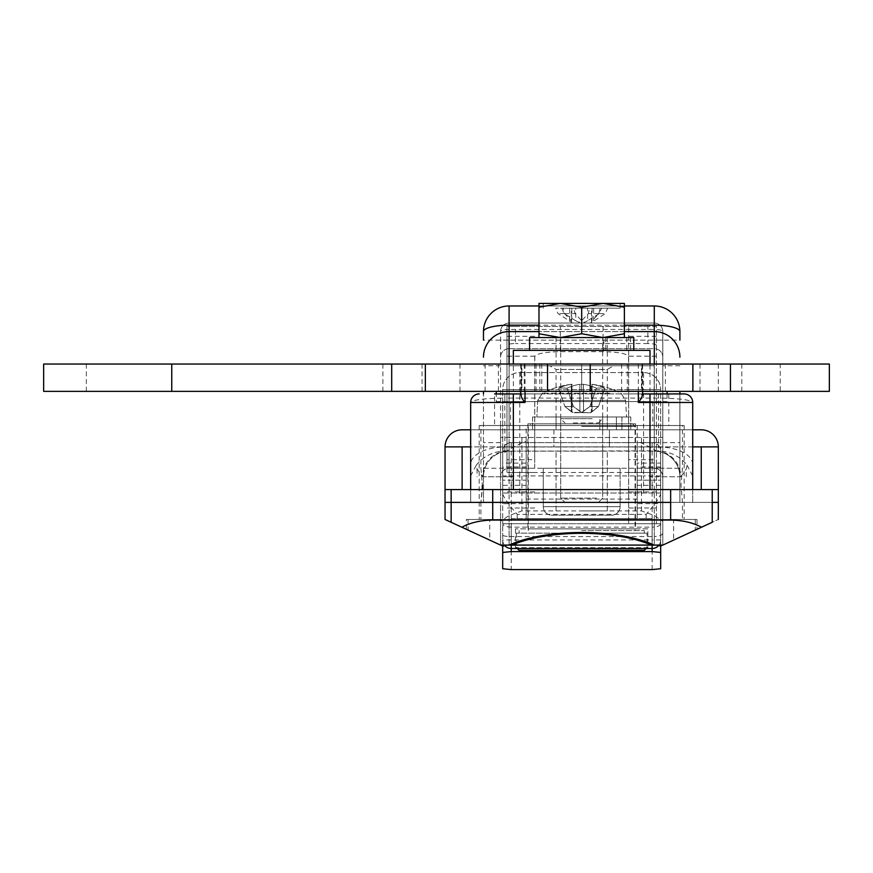 <?xml version="1.0" encoding="UTF-8"?>
<svg xmlns="http://www.w3.org/2000/svg" width="873" height="873" viewBox="0 0 873 873"><rect width="100%" height="100%" fill="white"/><g stroke="black" fill="none" stroke-linecap="round" stroke-linejoin="round"><path stroke-width="0.65" stroke-dasharray="4.37 3.27" d="M581.68 451.145L607.302 451.145L581.68 451.145M581.68 510.923L607.302 510.923L581.68 510.923M539.776 364.041L642.604 364.041L539.776 364.041M541.74 364.041L541.74 393.93L522.567 393.93L520.755 395.076M623.595 393.93L642.604 393.93L623.595 393.93M667.081 393.93L667.081 401.613L496.279 401.613L496.279 393.93L668.794 393.93L668.794 425.522L494.576 425.522L668.794 425.522M504.823 393.93L504.823 398.088L658.548 398.088L658.548 446.987L504.823 446.987L504.823 398.088C484.22 398.372 472.839 399.823 470.656 402.464L470.656 502.39L692.704 502.39L470.656 502.39L470.656 489.578L692.704 489.578L692.704 502.39L650.003 502.39L692.704 502.39L692.704 402.464A8.544 8.544 0 0 0 684.17 393.93L494.576 393.93L494.576 425.522M466.389 519.468L696.981 519.468L466.389 519.468L466.389 529.322L500.556 545.09L500.556 425.522L534.712 425.522L534.712 468.223L526.168 468.223L526.168 425.522M696.981 519.468L696.981 529.322L662.814 545.09L673.629 540.092L673.629 519.468L695.268 519.468L468.103 519.468L468.103 530.107L500.556 545.09L509.221 545.09L500.556 545.09L466.389 529.322M695.268 519.468L695.268 530.107L662.814 545.09L662.814 331.587L662.814 545.09L654.15 545.09L662.814 545.09L696.981 529.322M445.044 519.468L502.684 546.072M461.872 527.237C470.176 522.709 480.456 520.319 492.721 520.046L492.721 502.39L718.326 502.39L670.65 502.39L670.65 520.046C682.915 520.319 693.195 522.709 701.499 527.237L712.226 522.283C720.356 518.529 720.356 518.529 712.226 522.283L712.226 489.578L718.326 489.578L718.326 446.878L701.248 446.878L701.248 489.578L718.326 489.578L701.248 489.578M637.192 425.522L637.192 468.223L534.712 468.223L534.712 425.522L684.17 425.522L479.201 425.522L479.201 519.468M479.201 425.522L500.556 425.522L500.556 476.767C501.091 471.616 503.939 468.768 509.09 468.223L654.281 468.223C659.421 468.768 662.269 471.616 662.814 476.767A8.544 8.544 0 0 0 654.281 468.223L654.281 425.522M684.17 425.522L684.17 519.468M541.74 393.93L522.567 393.93M668.794 393.93L650.003 393.93M660.675 546.072L654.281 545.09L654.281 340.121L679.892 340.121L679.892 331.587A25.623 25.623 0 0 0 654.281 305.965L654.281 476.767L650.003 476.767L679.892 476.767L679.892 391.366M483.467 391.366L483.467 476.767L513.357 476.767L509.09 476.767L509.09 305.965A25.623 25.623 0 0 0 483.467 331.587L483.467 340.121L654.281 340.121L509.09 340.121L509.09 545.09L503.154 546.291M637.192 468.223L654.281 468.223L654.281 442.611L509.09 442.611L509.09 451.145L504.823 450.839C492.568 451.788 483.064 456.557 476.331 465.134L477.062 468.997L482.638 476.767L483.467 476.767L483.467 393.93M468.103 530.107L500.556 545.09L509.09 545.09L509.09 536.546L654.281 536.546L654.281 545.09L509.09 545.09L662.814 545.09L662.814 521.29L654.281 515.506L641.469 510.923L521.901 510.923L509.09 515.506L500.556 521.29L500.556 545.09L500.556 331.587L500.556 476.767A8.544 8.544 0 0 1 509.09 468.223L526.168 468.223M620.114 468.223L543.257 468.223L620.114 468.223L620.114 506.656L620.114 468.223M492.721 520.046L670.65 520.046M660.217 546.291L701.499 527.237M654.281 305.965L509.09 305.965M538.979 305.965L624.381 305.965M679.892 357.199A25.623 25.623 0 0 0 654.281 331.587L509.09 331.587M624.381 331.587L538.979 331.587M679.892 393.93L679.892 476.767L680.733 476.767L686.298 468.997L687.029 465.134C680.296 456.557 670.802 451.788 658.548 450.839L509.09 451.145A25.623 25.623 0 0 0 483.467 476.767A25.623 25.623 0 0 1 509.09 451.145M654.281 476.767L680.733 476.767A25.623 24.99 90 0 0 655.743 451.145L507.628 451.145A25.623 24.99 90 0 0 482.638 476.767L509.09 476.767M509.09 364.041L509.09 348.665A8.544 8.544 0 0 0 500.556 357.199A8.544 8.544 0 0 1 509.09 348.665L509.09 329.448A8.544 2.139 0 0 0 500.556 331.587A8.544 8.544 0 0 1 509.09 323.043L654.281 323.043A8.544 8.544 0 0 1 662.814 331.587A8.544 2.139 0 0 0 654.281 329.448L654.281 348.665A8.544 8.544 0 0 1 662.814 357.199A8.544 8.544 0 0 0 654.281 348.665L654.281 365.743L509.09 365.743L509.09 442.611L654.281 442.611L654.281 364.041M500.556 357.199A8.544 8.544 0 0 1 509.09 348.665L654.281 348.665A8.544 8.544 0 0 1 662.814 357.199M509.09 348.665L654.281 348.665M509.09 323.043A8.544 8.544 0 0 0 500.556 331.587A8.544 8.544 0 0 1 509.09 323.043L654.281 323.043A8.544 8.544 0 0 1 662.814 331.587A8.544 8.544 0 0 0 654.281 323.043L654.281 329.448L509.09 329.448L509.09 323.043L509.09 340.121L500.556 340.121M628.658 425.522L628.658 468.223L628.658 425.522M543.257 506.656L543.257 468.223L543.257 506.656A8.544 8.544 0 0 0 551.791 515.201L611.569 515.201L551.791 515.201A8.544 8.544 0 0 1 543.257 506.656L620.114 506.656A8.544 8.544 0 0 1 611.569 515.201A8.544 8.544 0 0 0 620.114 506.656L543.257 506.656M642.604 395.076L640.804 393.93M687.029 465.134L692.704 475.96M470.656 475.96L476.331 465.134M658.548 393.93L658.548 398.088C679.15 398.372 690.532 399.823 692.704 402.464M679.892 476.767A25.623 25.623 0 0 0 654.281 451.145A25.623 25.623 0 0 1 679.892 476.767A25.623 25.623 0 0 0 654.281 451.145L654.281 442.611L662.814 442.611M635.489 423.82L527.881 423.82L635.489 423.82L635.489 528.863L527.881 528.863L635.489 528.863M527.881 423.82L527.881 528.863M647.875 528.863L515.496 528.863L647.875 528.863L647.875 548.506M516.347 533.13L516.5 548.506L646.871 548.506L647.013 547.655L516.347 547.655L647.013 547.655L647.013 533.13L516.347 533.13L647.013 533.13M515.496 528.863L515.496 548.506M660.675 503.666L660.675 466.946L660.675 503.666L637.192 503.666L637.192 466.946L637.192 503.666M660.675 466.946L637.192 466.946M526.168 503.666L526.168 466.946L526.168 503.666L502.684 503.666L502.684 466.946L502.684 503.666M526.168 466.946L502.684 466.946M526.168 463.105L526.168 480.183L502.684 480.183L502.684 463.105L526.168 463.105L526.168 518.617L637.192 518.617L526.168 518.617L526.168 441.291L526.168 480.183L502.684 480.183L502.684 453.807A112.726 79.716 180 0 1 526.168 441.291M502.684 453.807L502.684 451.145C503.23 445.994 506.078 443.146 511.229 442.611A8.544 8.544 0 0 0 502.684 451.145L502.684 523.756L511.229 523.735L502.684 523.735L502.684 568.738M526.168 467.972L502.684 467.972M660.675 568.738L660.675 523.735L652.142 523.735L660.675 523.735L660.675 451.145A8.544 8.544 0 0 0 652.142 442.611C657.293 443.146 660.141 445.994 660.675 451.145L660.675 453.807A112.726 79.716 180 0 0 637.192 441.291L637.192 518.617L637.192 463.105L660.675 463.105L660.675 389.653L502.684 389.653L502.684 523.756C503.055 525.808 505.904 526.932 511.229 527.15L511.229 545.09M660.675 467.972L637.192 467.972M660.675 463.105L660.675 480.183L637.192 480.183L637.192 441.291M660.675 453.807L660.675 480.183L637.192 480.183L637.192 463.105M502.684 463.105L502.684 389.653A17.078 17.078 0 0 1 519.762 372.575L643.597 372.575L519.762 372.575A17.078 17.078 0 0 0 502.684 389.653L643.597 389.653L643.597 475.916L519.762 475.916L519.762 372.575M652.142 545.09L652.142 527.15C657.467 526.932 660.315 525.808 660.675 523.756L660.675 389.653A17.078 17.078 0 0 0 643.597 372.575A17.078 17.078 0 0 1 660.675 389.653L643.597 389.653L643.597 372.575M511.229 548.506L652.142 548.506L652.142 523.735L511.229 523.735L511.229 548.506L511.229 518.617L652.142 518.617L652.142 539.961L502.684 539.961A8.544 8.544 0 0 0 504.398 545.09A8.544 8.544 0 0 1 502.684 539.961M660.675 485.312L652.142 485.312L652.142 527.15L511.229 527.15L511.229 485.312L502.684 485.312M526.168 499.083L637.192 499.083M511.229 518.617L652.142 518.617M660.675 492.994L502.684 492.994L660.675 492.994M511.229 442.611L526.168 442.611L511.229 442.611L511.229 485.312L526.168 485.312M652.142 442.611L637.192 442.611L652.142 442.611L652.142 485.312L637.192 485.312M502.684 494.118C504.67 498.854 509.505 505.598 517.209 514.339L646.162 514.339C653.855 505.598 658.7 498.854 660.675 494.118M660.675 539.961L652.142 539.961L652.142 548.506A8.544 8.544 0 0 0 660.675 539.961A8.544 8.544 0 0 1 658.973 545.09M518.911 550.208L581.68 550.208M581.68 423.82L632.499 423.82L581.68 423.82M581.68 530.566L644.241 530.566L581.68 530.566M598.769 550.208L616.698 550.208L598.769 550.208L598.769 547.655L616.698 547.655L616.698 550.208L616.698 547.655L598.769 547.655L598.769 550.208M581.68 533.13L644.241 533.13L581.68 533.13M556.068 425.522L556.068 369.443L549.663 365.743L613.708 365.743L607.302 369.443L556.068 369.443L607.302 369.443L607.302 425.522L556.068 425.522L607.302 425.522M662.814 468.223L662.814 485.312L662.814 468.223L682.457 468.223L681.005 485.312L682.457 468.223L682.457 425.522L480.914 425.522L480.914 468.223L482.365 485.312L480.914 468.223L500.556 468.223L500.556 485.312L500.556 468.223M667.081 391.366L496.279 391.366L667.081 391.366M510.585 401.613L652.786 401.613L510.585 401.613L510.585 425.522L652.786 425.522L510.585 425.522M652.786 401.613L652.786 425.522M673.629 540.092L695.268 530.107M482.365 485.312L480.914 502.39L482.278 489.578M500.556 502.39L500.556 485.312L500.556 502.39L480.914 502.39L480.914 519.468L500.556 519.468L489.731 519.468L489.731 540.092M662.814 502.39L662.814 485.312L662.814 502.39L682.457 502.39L681.005 485.312L682.457 502.39L682.457 519.468L480.914 519.468M480.914 425.522L682.457 425.522M673.629 519.468L682.457 519.468M662.814 545.09L662.814 437.482L500.556 437.482L662.814 437.482L662.814 521.29M500.556 521.29L500.556 545.09M468.103 519.468L489.731 519.468M641.469 365.743L581.68 365.743L581.68 391.366L641.469 391.366L521.29 391.366L642.07 391.366L581.68 391.366L581.68 365.743L641.469 365.743L641.469 391.366M496.279 401.613L667.081 401.613M521.901 365.743L581.68 365.743L521.901 365.743L521.901 391.366M613.708 365.743L549.663 365.743M662.814 533.185C662.269 535.214 659.421 536.338 654.281 536.546L654.281 515.506M509.09 515.506L509.09 536.546C503.939 536.338 501.091 535.214 500.556 533.185M701.248 446.878L445.044 446.878L445.044 489.578L712.226 489.578M492.721 489.578L492.721 502.39L670.65 502.39L670.65 489.578M692.704 489.578L692.704 502.39L692.704 489.578L470.656 489.578L470.656 502.39L470.656 489.578M780.244 364.041L741.81 364.041L780.244 364.041L780.244 391.366L741.81 391.366L780.244 391.366M741.81 364.041L741.81 391.366M498.418 364.041L459.984 364.041L498.418 364.041L498.418 391.366L459.984 391.366L498.418 391.366M459.984 364.041L459.984 391.366M513.357 364.041L650.003 364.041L650.003 391.366L692.704 391.366L692.704 364.041L692.704 391.366L829.35 391.366L829.35 364.041L513.357 364.041L718.326 364.041L513.357 364.041L513.357 391.366L718.326 391.366L513.357 391.366M718.326 364.041L718.326 391.366M665.379 364.041L665.379 391.366M654.161 364.041L654.161 391.366M521.29 364.041L581.68 364.041L521.29 364.041L521.29 391.366M642.07 364.041L581.68 364.041L642.07 364.041L642.07 391.366M650.003 364.041L43.65 364.041L43.65 391.366L650.003 391.366M547.524 364.041L547.524 391.366M581.68 364.041L581.68 391.366L581.68 364.041M539.841 364.041L539.841 391.366M700.015 364.041L700.015 391.366M607.302 337.556L607.302 350.368L605.764 350.368L605.764 337.556L607.302 337.556L556.068 337.556L603.876 337.556L603.876 350.368L556.068 350.368L607.302 350.368L556.068 350.368L607.302 350.368L607.302 364.041L556.068 364.041L607.302 364.041M556.068 337.556L556.068 364.041M513.357 350.368L650.003 350.368M562.463 303.4L620.114 303.4L562.463 303.4M562.463 308.18L620.114 308.18L562.463 308.18M573.321 422.969L598.409 422.969L573.321 422.969M592.178 418.691L560.684 418.691L592.178 418.691M571.182 337.556L602.676 337.556L571.182 337.556M605.764 337.556L633.776 337.556M630.633 337.556L630.633 350.368L633.776 350.368L529.584 350.368L603.876 350.368M529.584 337.556L603.876 337.556M563.194 308.18L587.605 308.18L587.605 320.773L599.227 313.636L601.584 308.18L607.641 308.18L575.765 308.18L575.765 320.773L564.144 313.636L561.786 308.18L555.719 308.18L571.837 308.18L571.269 308.18L571.269 320.773L564.558 313.636L563.194 308.18L571.269 308.18M601.584 308.18L587.605 308.18M561.786 308.18L575.765 308.18M589.962 323.043L573.397 323.043L589.962 323.043L591.676 322.377L605.284 313.636L607.641 308.18M605.764 350.368L630.633 350.368M624.381 337.556L624.381 333.748L603.036 337.556L538.979 337.556L603.036 337.556L581.68 333.748L560.335 337.556L538.979 333.748L538.979 337.556M626.803 337.556L626.803 350.368M624.381 307.22L603.036 303.4L581.68 307.22L560.335 303.4L538.979 307.22L538.979 303.4L624.381 303.4L624.381 333.748M581.68 307.22L581.68 333.748M538.979 307.22L538.979 333.748M599.227 313.636L605.284 313.636M587.605 320.773L584.364 322.377L581.767 320.773L575.056 313.636L573.703 308.18M583.906 323.043L584.364 322.377M564.558 313.636L575.056 313.636M571.269 320.773L571.695 322.377L558.076 313.636L555.719 308.18M571.837 308.18L571.695 322.377L573.397 323.043M592.101 308.18L592.101 320.773L598.813 313.636L600.177 308.18M564.144 313.636L558.076 313.636M575.765 320.773L579.006 322.377L581.604 320.773L588.315 313.636L589.668 308.18M579.465 323.043L579.006 322.377M598.813 313.636L588.315 313.636M592.101 320.773L591.534 321.908L591.534 308.18M618.411 416.988L560.684 416.988L602.676 416.988L602.676 429.8L630.786 429.8L532.574 429.8L630.786 429.8L532.574 429.8L616.403 429.8L556.068 429.8L607.302 429.8L602.676 429.8L602.676 416.988L556.068 416.988L599.806 416.988L599.806 429.8L599.806 416.988L630.786 416.988L621.914 416.988L621.914 429.8L621.914 416.988L618.411 416.988L626.519 416.988L532.574 416.988L616.403 416.988L616.403 429.8L616.403 416.988L630.786 416.988L618.411 416.988M609.529 393.297L542.308 393.297L609.529 393.297M562.659 388.027A84.539 53.504 -125.2 0 0 558.447 388.223A85.183 60.237 -90 0 1 571.302 384.327L571.302 411.358L564.907 406.545L573.474 406.545L564.907 406.545L558.447 388.223A85.183 60.237 90 0 1 571.302 384.327L571.302 411.358L572.044 412.318L564.907 406.545L558.447 388.223A84.539 53.504 -125.2 0 1 567.014 388.223A85.183 60.237 90 0 1 579.868 384.327L583.491 384.327L579.868 384.327L583.491 384.327L579.868 384.327L579.868 411.358L573.474 406.545L567.014 388.223A84.539 53.504 -125.2 0 0 562.659 388.027A84.539 53.504 -125.2 0 0 558.447 388.223A85.183 60.237 -90 0 1 571.302 384.327A85.183 60.237 90 0 0 558.447 388.223A84.539 53.504 -125.2 0 1 567.014 388.223A85.183 60.237 -90 0 1 579.868 384.327L579.868 411.358L573.474 406.545L567.014 388.223A85.183 60.237 90 0 1 579.868 384.327A85.183 60.237 -90 0 0 567.014 388.223A84.539 53.504 -125.2 0 0 562.659 388.027M596.346 388.223A85.183 60.237 90 0 0 583.491 384.327L583.491 411.358L589.886 406.545L598.463 406.545L589.886 406.545L596.346 388.223A84.539 53.504 125.2 0 1 600.711 388.027A84.539 53.504 125.2 0 1 604.924 388.223A84.539 53.504 125.2 0 0 596.346 388.223A85.183 60.237 -90 0 0 583.491 384.327L583.491 411.358L581.68 412.318L579.868 411.358L581.68 412.318L589.886 406.545L596.346 388.223A85.183 60.237 90 0 0 583.491 384.327A85.183 60.237 -90 0 1 596.346 388.223A84.539 53.504 125.2 0 1 600.711 388.027A84.539 53.504 125.2 0 1 604.924 388.223A85.183 60.237 90 0 0 592.069 384.327A85.183 60.237 90 0 1 604.924 388.223A84.539 53.504 125.2 0 0 596.346 388.223L589.886 406.545L598.463 406.545L604.924 388.223A85.183 60.237 90 0 0 592.069 384.327L592.069 384.327A85.183 60.237 90 0 1 604.924 388.223L598.463 406.545L589.886 406.545L596.346 388.223M569.862 502.39L598.409 502.39L569.862 502.39M596.532 498.123L560.684 498.123L596.532 498.123M581.68 412.711L590.257 412.711L598.463 406.545L604.924 388.223L598.463 406.545L591.316 412.318L598.463 406.545L591.316 412.318L591.316 384.229A85.401 85.401 0 0 1 621.063 393.297L625.657 400.434L537.713 400.434L625.657 400.434L537.713 400.434L625.657 400.434L626.519 416.988L625.657 400.434L621.063 393.297A85.401 85.401 0 0 0 591.316 384.229L591.316 412.318L590.257 412.711L573.114 412.711L581.68 412.318L573.474 406.545L564.907 406.545L573.474 406.545L567.014 388.223L573.474 406.545L581.68 412.318L589.886 406.545L581.68 412.711L590.257 412.711L572.044 412.318L564.907 406.545L558.447 388.223L564.907 406.545L572.044 412.318L581.68 412.711M549.979 416.988L613.392 416.988L549.979 416.988M546.956 416.988L616.403 416.988L546.956 416.988M592.069 384.327L592.069 411.358L592.069 384.327M506.962 459.689L506.962 326.458L515.496 326.458L515.496 343.536C510.345 343.646 507.497 344.191 506.962 345.173L506.962 472.5L506.962 459.689L534.712 459.689L534.8 356.173C537.332 353.445 545.843 351.95 560.335 351.688L603.036 351.688C617.527 351.95 626.039 353.445 628.571 356.173L628.658 523.735L628.658 326.458L506.962 326.458L506.962 345.173M656.409 345.173C655.863 344.191 653.026 343.646 647.875 343.536L647.875 326.458L656.409 326.458L656.409 523.735L656.409 326.458L628.658 326.458L628.658 356.653M656.409 523.735L628.658 523.735L656.409 523.735M628.658 459.689L628.658 472.5L628.658 459.689L656.409 459.689L656.409 472.5L656.409 459.689M534.712 356.653L534.712 459.689M534.712 523.735L506.962 523.735L534.712 523.735M647.875 326.458L515.496 326.458M647.875 343.536L515.496 343.536M652.142 569.6L652.142 523.735L511.229 523.735L511.229 569.6M660.675 523.735L660.675 545.09M502.684 545.09L502.684 523.735M553.929 429.8L553.929 446.878L609.441 446.878L553.929 446.878L609.441 446.878L553.929 446.878L553.929 429.8L609.441 429.8L609.441 446.878L609.441 429.8L553.929 429.8M445.044 446.878A17.078 17.078 0 0 1 462.123 429.8L701.248 429.8A17.078 17.078 0 0 1 718.326 446.878M470.656 429.8L692.704 429.8M692.704 446.878L470.656 446.878M462.123 489.578L462.123 446.878M654.281 472.5L654.281 446.878L654.281 472.5L509.09 472.5L509.09 446.878L509.09 472.5M654.281 446.878L509.09 446.878M679.892 468.223L679.892 502.39L679.892 468.223L483.467 468.223L483.467 502.39L483.467 468.223M679.892 502.39L483.467 502.39M536.077 364.041L536.077 393.93M621.631 364.041L621.631 393.93M451.145 489.578L451.145 522.283M650.003 489.578L650.003 476.767M513.357 489.578L513.357 476.767M624.381 325.182L538.979 325.182M504.823 450.839L504.823 446.987A34.156 17.515 180 0 0 470.656 464.491M692.704 464.491A34.156 17.515 180 0 0 658.548 446.987L658.548 450.839M638.338 364.041L638.338 391.366M525.033 364.041L525.033 391.366M662.814 340.121L654.281 340.121L654.281 323.043M509.09 425.522L509.09 365.743L654.281 365.743L654.281 442.611L679.892 442.611M642.037 364.041L642.037 394.203M627.283 364.041L627.283 393.93M521.334 364.041L521.334 394.203M620.114 506.656A8.544 8.544 0 0 1 611.569 515.201A8.544 8.544 0 0 0 620.114 506.656M679.892 365.743L662.814 365.743M500.556 365.743L483.467 365.743M500.556 442.611L483.467 442.611M686.298 476.767L686.298 468.997M477.062 468.997L477.062 476.767M517.209 518.617L517.209 514.339M646.162 514.339L646.162 518.617M519.762 492.994L519.762 475.916L502.684 475.916M660.675 475.916L643.597 475.916L643.597 492.994M581.68 426.384L635.064 426.384L581.68 426.384M641.469 510.923L641.469 437.482M521.901 510.923L521.901 437.482M524.28 364.041L524.28 391.366M485.115 364.041L485.115 391.366M422.041 364.041L422.041 391.366M382.887 364.041L382.887 391.366M86.351 364.041L86.351 391.366M593.662 320.773L593.662 308.18M581.767 320.773L581.767 308.18M569.698 320.773L569.698 308.18M581.604 320.773L581.604 308.18M579.868 411.358L579.868 384.327L579.868 411.358M571.302 411.358L571.302 384.327L571.302 411.358M583.491 411.358L583.491 384.327L583.491 411.358M656.409 336.323L628.658 336.323M656.409 389.729L628.658 389.729M656.409 356.173L628.571 356.173M656.409 491.892L628.658 491.892M656.409 507.999L628.658 507.999M534.8 356.173L506.962 356.173M534.712 389.729L506.962 389.729M534.712 491.892L506.962 491.892M534.712 507.999L506.962 507.999M534.712 336.323L506.962 336.323M603.036 326.458L603.036 351.688M560.335 351.688L560.335 326.458M556.068 510.923L556.068 451.145L556.068 510.923M642.604 364.041L642.604 391.366M520.755 364.041L520.755 391.366M607.302 510.923L607.302 451.145L607.302 510.923M528.307 530.566L528.307 426.384L530.871 423.82M519.129 530.566L519.129 533.13M644.241 530.566L644.241 533.13M632.499 423.82L635.064 426.384L635.064 530.566M543.257 308.18L543.257 303.4M598.409 422.969L602.676 418.691L602.676 337.556M560.684 337.556L560.684 418.691L564.962 422.969M620.114 308.18L620.114 303.4M572.044 384.229A85.401 85.401 0 0 0 542.308 393.297L537.713 400.434L536.851 416.988L537.713 400.434L542.308 393.297A85.401 85.401 0 0 1 572.044 384.229L572.044 412.318L572.044 384.229M598.409 502.39L602.676 498.123L602.676 416.988L602.676 498.123L598.409 502.39M630.786 416.988L630.786 429.8L630.786 416.988M532.574 416.988L532.574 429.8L532.574 416.988M556.068 416.988L556.068 429.8L556.068 416.988M607.302 416.988L607.302 429.8L607.302 416.988M560.684 416.988L560.684 498.123L564.962 502.39L560.684 498.123L560.684 416.988M534.712 446.878L506.962 446.878M656.409 446.878L628.658 446.878M656.409 472.5L628.658 472.5M534.712 472.5L506.962 472.5"/><path stroke-width="1.31" d="M494.576 393.93L520.755 393.93L494.576 393.93L496.279 393.93L496.279 391.366M509.221 545.09C545.931 528.296 617.44 528.296 654.15 545.09L651.4 545.09C615.454 529.409 547.917 529.409 511.971 545.09L500.556 545.09L445.044 519.468L445.044 446.878L462.123 446.878L462.123 489.578M650.003 489.578L650.003 393.93L642.604 393.93L684.17 393.93A8.544 8.544 0 0 1 692.704 402.464L692.704 489.578M718.326 519.468L718.326 502.39L712.226 502.39L712.226 522.283C720.356 518.529 720.356 518.529 712.226 522.283L662.814 545.09L654.15 545.09M701.499 527.237C693.195 522.709 682.915 520.319 670.65 520.046L492.721 520.046C480.456 520.319 470.176 522.709 461.872 527.237M451.145 522.283L451.145 502.39L445.044 502.39L492.721 502.39L451.145 502.39L451.145 489.578L445.044 489.578M670.65 520.046L670.65 502.39L492.721 502.39L492.721 520.046M503.154 546.291L500.556 545.09M662.814 545.09L660.217 546.291M483.467 340.121L483.467 331.587A25.623 25.623 0 0 1 509.09 305.965L538.979 305.965M624.381 305.965L654.281 305.965A25.623 25.623 0 0 1 679.892 331.587L679.892 340.121M654.281 364.041L654.281 331.587A25.623 25.623 0 0 1 679.892 357.199A25.623 25.623 0 0 0 654.281 331.587L624.381 331.587M538.979 331.587L509.09 331.587A25.623 25.623 0 0 0 483.467 357.199A25.623 25.623 0 0 1 509.09 331.587L509.09 364.041M470.656 489.578L470.656 402.464A8.544 8.544 0 0 1 479.201 393.93A8.544 8.544 0 0 0 470.656 402.464L513.357 402.464L513.357 489.578M679.892 391.366L679.892 393.93M483.467 393.93L483.467 391.366M684.17 393.93A8.544 8.544 0 0 1 692.704 402.464L638.338 402.464C641.568 398.612 642.801 395.851 642.037 394.203M521.334 394.203C520.57 395.851 521.803 398.612 525.033 402.464L513.357 402.464L513.357 393.93M654.281 331.587L654.281 305.965A25.623 25.623 0 0 1 679.892 331.587A25.623 6.406 180 0 0 654.281 325.182L624.381 325.182M538.979 325.182L509.09 325.182A25.623 6.406 180 0 0 483.467 331.587A25.623 25.623 0 0 1 509.09 305.965L509.09 331.587A25.623 25.623 0 0 0 483.467 357.199M646.871 548.506L516.5 548.506M658.973 545.09A8.544 8.544 0 0 1 652.142 548.506L511.229 548.506A8.544 8.544 0 0 1 504.398 545.09A8.544 8.544 0 0 0 511.229 548.506L511.229 551.583L502.684 552.445L502.684 568.738L511.229 569.6L652.142 569.6L660.675 568.738L660.675 552.445L652.142 551.583L511.229 551.583M581.68 550.208L644.46 550.208L518.911 550.208L516.347 547.655M667.081 391.366L667.081 393.93M482.278 489.578L482.365 485.312M511.971 545.09L651.4 545.09M701.248 489.578L701.248 446.878L718.326 446.878L718.326 502.39L712.226 502.39L712.226 489.578L451.145 489.578M670.65 489.578L670.65 502.39L492.721 502.39L492.721 489.578M718.326 489.578L712.226 489.578M425.347 364.041L829.35 364.041L829.35 391.366L43.65 391.366L43.65 364.041L425.347 364.041L425.347 391.366M547.524 364.041L547.524 391.366M171.752 364.041L171.752 391.366M650.003 364.041L650.003 350.368L513.357 350.368L513.357 364.041M633.776 350.368L633.776 337.556L529.584 337.556L529.584 350.368M538.979 307.22L560.335 303.4L581.68 307.22L603.036 303.4L624.381 307.22L624.381 303.4L538.979 303.4L538.979 333.748L560.335 337.556L581.68 333.748L603.036 337.556L624.381 333.748L624.381 337.556M624.381 307.22L624.381 333.748M538.979 337.556L538.979 333.748M581.68 307.22L581.68 333.748M660.675 545.09L660.675 552.445M502.684 552.445L502.684 545.09M445.044 446.878A17.078 17.078 0 0 1 462.123 429.8L470.656 429.8M692.704 429.8L701.248 429.8A17.078 17.078 0 0 1 718.326 446.878M701.248 446.878L692.704 446.878M470.656 446.878L462.123 446.878M638.338 391.366L638.338 402.464M525.033 391.366L525.033 402.464M511.229 545.09L511.229 548.506M652.142 551.583L652.142 545.09M590.224 364.041L590.224 391.366M692.889 364.041L692.889 391.366M730.439 364.041L730.439 391.366M391.693 364.041L391.693 391.366M642.604 391.366L642.604 395.076M520.755 391.366L520.755 395.076M647.013 547.655L644.46 550.208"/></g></svg>
